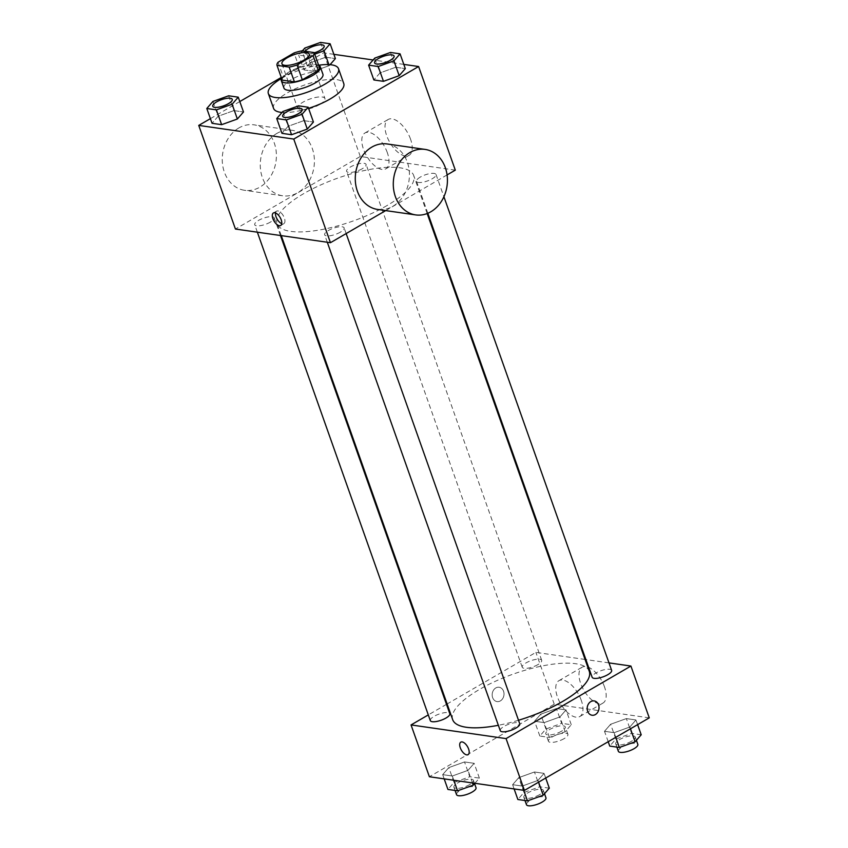 <?xml version="1.0" encoding="UTF-8"?>
<svg xmlns="http://www.w3.org/2000/svg" width="848" height="848" viewBox="0 0 848 848"><rect width="100%" height="100%" fill="white"/><g stroke="black" fill="none" stroke-linecap="round" stroke-linejoin="round"><path stroke-width="0.64" stroke-dasharray="4.24 3.18" d="M319.611 104.558A14.469 4.547 160.5 0 1 305.895 109.477A14.469 4.547 160.5 0 1 297.648 108.205A14.469 4.547 160.5 0 1 309.774 99.078A14.469 4.547 160.5 0 1 324.943 98.538A14.469 4.547 160.5 0 1 319.611 104.558M282.236 80.136A19.652 6.18 160.5 0 1 283.306 77.051L278.059 62.243M319.389 67.384L307.199 65.635A19.652 6.18 160.5 0 0 299.312 67.745L283.306 77.051M318.647 65.296A20.681 6.498 -19.5 0 0 298.644 67.639A20.681 6.498 -19.5 0 0 281.621 78.408M283.942 88.065A20.681 6.498 160.5 0 1 301.263 75.037A20.681 6.498 160.5 0 1 322.929 74.264M307.199 65.635L301.962 50.827M299.312 67.745L294.076 52.936M281.6 78.355A37.217 11.692 160.5 0 1 318.636 65.243M308.566 108.332A37.217 11.692 160.5 0 1 282.034 112.455M273.586 108.396A37.217 11.692 160.5 0 1 304.771 84.938A37.217 11.692 160.5 0 1 343.758 83.539M228.642 95.792L233.889 110.6L243.493 111.978L233.889 110.6L218.159 116.261L212.042 123.299L218.159 116.261L212.922 101.453M320.533 42.4L325.78 57.208L335.373 58.586L325.78 57.208L310.05 62.858L303.923 69.896L313.527 71.274L329.257 65.625L330.073 64.671L329.257 65.625L328.886 64.596M333.879 54.336L323.586 52.862L281.282 77.444M239.793 101.559L210.389 118.646M403.807 64.395L373.12 59.985M298.581 105.852L303.817 120.649L313.421 122.038L303.817 120.649L288.097 126.31L281.971 133.348L288.097 126.31L282.85 111.512M390.472 52.449L395.709 67.257L405.312 68.635L395.709 67.257L379.989 72.917L373.862 79.956L379.989 72.917L374.742 58.109M386.985 205.576A72.451 22.769 160.5 0 1 318.307 230.19A72.451 22.769 160.5 0 1 277.073 223.777A72.451 22.769 160.5 0 1 337.769 178.122A72.451 22.769 160.5 0 1 413.665 175.398A72.451 22.769 160.5 0 1 386.985 205.576M455.302 170.141L360.283 156.488L235.437 229.034M385.692 210.601L447.076 174.921M362.287 168.72A10.335 3.254 160.5 0 1 352.482 172.229A10.335 3.254 160.5 0 1 346.599 171.317A10.335 3.254 160.5 0 1 355.259 164.798A10.335 3.254 160.5 0 1 366.092 164.417A10.335 3.254 160.5 0 1 362.287 168.72M270.395 222.112A10.335 3.254 160.5 0 1 260.601 225.621A10.335 3.254 160.5 0 1 254.718 224.709A10.335 3.254 160.5 0 1 263.378 218.201A10.335 3.254 160.5 0 1 274.201 217.809A10.335 3.254 160.5 0 1 270.395 222.112M340.334 232.172A10.335 3.254 160.5 0 1 330.529 235.68A10.335 3.254 160.5 0 1 324.646 234.769A10.335 3.254 160.5 0 1 333.306 228.25A10.335 3.254 160.5 0 1 344.14 227.858A10.335 3.254 160.5 0 1 340.334 232.172M420.343 177.062A10.335 3.254 -19.5 0 0 416.538 181.366A10.335 3.254 -19.5 0 0 427.36 180.984A10.335 3.254 -19.5 0 0 436.02 174.465A10.335 3.254 -19.5 0 0 430.137 173.554A10.335 3.254 -19.5 0 0 420.343 177.062M360.283 156.488L323.586 52.862M410.538 139.125A20.744 10.123 -120.2 0 0 388.193 119.473A20.744 10.123 -120.2 0 0 389.868 142.496A20.744 10.123 -120.2 0 0 409.043 155.343A20.744 10.123 -120.2 0 0 410.538 139.125M276.851 133.433A33.083 26.945 98.2 0 0 260.421 168.593A33.083 26.945 98.2 0 0 282.628 195.782A33.083 26.945 98.2 0 0 314.004 166.865A33.083 26.945 98.2 0 0 292.041 130.285A33.083 26.945 98.2 0 0 276.851 133.433M387.059 143.948A33.083 26.945 -81.8 0 1 409.266 171.126A33.083 26.945 -81.8 0 1 392.836 206.297A33.083 26.945 -81.8 0 1 377.646 209.445M238.839 127.963A33.083 26.945 98.2 0 0 222.409 163.134A33.083 26.945 98.2 0 0 244.616 190.312A33.083 26.945 98.2 0 0 275.992 161.406A33.083 26.945 98.2 0 0 254.04 124.826A33.083 26.945 98.2 0 0 238.839 127.963M387.313 152.619A20.744 10.123 -120.2 0 0 364.979 132.966A20.744 10.123 -120.2 0 0 366.643 155.99A20.744 10.123 -120.2 0 0 385.819 168.837A20.744 10.123 -120.2 0 0 387.313 152.619M275.505 212.943A7.24 3.53 59.8 0 1 276.565 211.141A7.24 3.53 59.8 0 1 284.356 217.989A7.24 3.53 59.8 0 1 283.836 223.649A7.24 3.53 59.8 0 1 281.737 223.671M518.51 720.259A72.451 22.769 160.5 0 1 498.348 725.294M452.684 719.676A72.451 22.769 160.5 0 1 513.379 674.033A72.451 22.769 160.5 0 1 589.275 671.309M611.631 670.365A10.335 3.254 -19.5 0 0 605.748 669.454A10.335 3.254 -19.5 0 0 595.953 672.973A10.335 3.254 -19.5 0 0 592.148 677.276M430.318 720.62A10.335 3.254 160.5 0 1 438.978 714.101A10.335 3.254 160.5 0 1 449.811 713.709M500.256 730.669A10.335 3.254 160.5 0 1 508.917 724.16A10.335 3.254 160.5 0 1 519.75 723.768M537.897 664.62A10.335 3.254 160.5 0 1 528.092 668.129A10.335 3.254 160.5 0 1 522.209 667.217A10.335 3.254 160.5 0 1 530.869 660.709A10.335 3.254 160.5 0 1 541.702 660.316A10.335 3.254 160.5 0 1 537.897 664.62M608.991 662.892L585.873 659.574M585.078 659.458L535.894 652.388L447.119 703.978M446.493 704.338L428.304 714.906M556.426 708.536L540.706 714.196L534.579 721.235L544.183 722.613L559.903 716.963L566.029 709.924L556.426 708.536L540.706 714.196L534.579 721.235L544.183 722.613L559.903 716.963L566.029 709.924L556.426 708.536L561.673 723.344L545.942 729.004L539.826 736.043L549.419 737.421L565.15 731.76L571.266 724.722L561.673 723.344M534.473 771.987L518.743 777.648L512.627 784.686L522.22 786.064L537.95 780.414L544.077 773.376L534.473 771.987L518.743 777.648L512.627 784.686L522.22 786.064L537.95 780.414L544.077 773.376L534.473 771.987L539.71 786.796L523.99 792.456L517.863 799.494M649.261 717.864L554.242 704.2L429.395 776.747M464.534 761.939L448.815 767.599L442.688 774.637L452.291 776.015L468.011 770.355L474.138 763.317L464.534 761.939L448.815 767.599L442.688 774.637L452.291 776.015L468.011 770.355L474.138 763.317L464.534 761.939L469.781 776.736L454.062 782.397L447.935 789.435M626.365 718.595L610.634 724.256L604.507 731.294L614.111 732.672L629.841 727.012L635.958 719.973L626.365 718.595L610.634 724.256L604.507 731.294L614.111 732.672L629.841 727.012L635.958 719.973L626.365 718.595L631.601 733.393L615.881 739.053L609.754 746.092M554.242 704.2L535.894 652.388M604.486 686.838A20.744 10.123 -120.2 0 0 582.152 667.185A20.744 10.123 -120.2 0 0 583.827 690.208A20.744 10.123 -120.2 0 0 603.002 703.056A20.744 10.123 -120.2 0 0 604.486 686.838M495.794 687.94A7.24 5.894 98.2 0 0 492.2 695.636A7.24 5.894 98.2 0 0 497.055 701.582A7.24 5.894 98.2 0 0 503.924 695.254A7.24 5.894 98.2 0 0 499.122 687.251A7.24 5.894 98.2 0 0 495.794 687.94A7.24 5.894 98.2 0 0 492.2 695.636A7.24 5.894 98.2 0 0 497.066 701.582A7.24 5.894 98.2 0 0 503.924 695.254A7.24 5.894 98.2 0 0 499.122 687.262A7.24 5.894 98.2 0 0 495.804 687.94M592.074 715.246L592.074 715.246A7.24 5.894 -81.8 0 1 587.272 707.243A7.24 5.894 -81.8 0 1 594.13 700.914L594.141 700.914M581.272 700.331A20.744 10.123 -120.2 0 0 558.927 680.679A20.744 10.123 -120.2 0 0 560.602 703.702A20.744 10.123 -120.2 0 0 579.778 716.549A20.744 10.123 -120.2 0 0 581.272 700.331M460.814 742.148L460.814 742.148A7.24 3.53 59.8 0 1 468.605 749.007A7.24 3.53 59.8 0 1 468.085 754.656A7.24 3.53 59.8 0 1 468.085 754.667L468.085 754.667M641.205 734.781L631.601 733.393M631.421 741.29A10.335 3.254 160.5 0 1 621.616 744.798A10.335 3.254 160.5 0 1 615.733 743.887A10.335 3.254 160.5 0 1 624.393 737.368A10.335 3.254 160.5 0 1 635.226 736.986A10.335 3.254 160.5 0 1 631.421 741.29M615.881 739.053L610.634 724.256M608.207 741.714L604.507 731.294M615.765 737.325L614.111 732.672M630.467 728.782L629.841 727.012M637.611 724.627L635.958 719.973M618.351 751.286A10.335 3.254 160.5 0 1 627.011 744.777A10.335 3.254 160.5 0 1 637.844 744.385M561.482 731.241A10.335 3.254 160.5 0 1 551.688 734.75A10.335 3.254 160.5 0 1 545.805 733.838A10.335 3.254 160.5 0 1 554.465 727.319A10.335 3.254 160.5 0 1 565.287 726.927A10.335 3.254 160.5 0 1 561.482 731.241M545.942 729.004L540.706 714.196M539.826 736.043L534.579 721.235M549.419 737.421L544.183 722.613M565.15 731.76L559.903 716.963M571.266 724.722L566.029 709.924M564.1 738.64A10.335 3.254 160.5 0 1 554.306 742.148A10.335 3.254 160.5 0 1 548.423 741.237A10.335 3.254 160.5 0 1 557.083 734.718A10.335 3.254 160.5 0 1 567.916 734.336A10.335 3.254 160.5 0 1 564.1 738.64M549.313 788.174L539.71 786.796M539.529 794.682A10.335 3.254 160.5 0 1 529.724 798.201A10.335 3.254 160.5 0 1 523.841 797.279A10.335 3.254 160.5 0 1 532.502 790.771A10.335 3.254 160.5 0 1 543.335 790.378A10.335 3.254 160.5 0 1 539.529 794.682M523.99 792.456L518.743 777.648M514.121 788.926L512.627 784.686M523.725 790.315L522.22 786.064M538.575 782.174L537.95 780.414M545.72 778.029L544.077 773.376M526.47 804.688A10.335 3.254 160.5 0 1 535.13 798.169A10.335 3.254 160.5 0 1 545.953 797.788M474.88 783.287L479.385 778.125L469.781 776.736M469.591 784.633A10.335 3.254 160.5 0 1 459.796 788.142A10.335 3.254 160.5 0 1 453.913 787.23A10.335 3.254 160.5 0 1 462.573 780.711A10.335 3.254 160.5 0 1 473.407 780.33A10.335 3.254 160.5 0 1 469.591 784.633M454.062 782.397L448.815 767.599M444.193 778.877L442.688 774.637M453.797 780.255L452.291 776.015M472.474 782.948L468.011 770.355M479.385 778.125L474.138 763.317M456.531 794.629A10.335 3.254 160.5 0 1 465.192 788.121A10.335 3.254 160.5 0 1 476.025 787.728M374.583 62.911A10.335 3.254 160.5 0 1 383.254 56.434A10.335 3.254 160.5 0 1 394.076 56.01M395.709 67.257L379.989 72.917M302.354 50.88L298.687 55.099L308.29 56.477L314.714 54.166M314.269 52.905A10.335 3.254 160.5 0 1 304.665 52.894A10.335 3.254 160.5 0 1 313.283 46.396A10.335 3.254 160.5 0 1 324.148 45.962M325.78 57.208L310.05 62.858L304.814 48.06M310.05 62.858L303.923 69.896L298.687 55.099M303.923 69.896L313.527 71.274L308.29 56.477M313.527 71.274L329.257 65.625M314.248 52.852A10.335 3.254 160.5 0 1 304.644 52.83A10.335 3.254 160.5 0 1 305.057 51.272M282.702 116.314A10.335 3.254 160.5 0 1 291.373 109.827A10.335 3.254 160.5 0 1 302.185 109.413M303.817 120.649L288.097 126.31M212.763 106.254A10.335 3.254 160.5 0 1 221.434 99.778A10.335 3.254 160.5 0 1 232.257 99.354M233.889 110.6L218.159 116.261M281.928 63.791L297.648 108.205M309.213 54.124L324.943 98.538M292.041 130.285L254.04 124.826M282.628 195.782L244.616 190.312M385.819 168.837L409.043 155.343M364.979 132.966L388.193 119.473M276.565 211.141L273.416 212.965M283.836 223.649L280.688 225.483M427.169 213.537L413.665 175.398M281.271 235.627L277.073 223.777M416.538 181.366L427.827 213.261M436.02 174.465L443.907 196.736M280.476 235.511L274.201 217.809M257.357 232.182L254.718 224.709M346.154 233.571L344.14 227.858M327.296 242.242L324.646 234.769M541.702 660.316L366.092 164.417M522.209 667.217L346.599 171.317M579.778 716.549L603.002 703.056M558.927 680.679L582.152 667.185M636.403 740.304L635.226 736.986M616.878 747.12L615.733 743.887M567.916 734.336L565.287 726.927M548.423 741.237L545.805 733.838M544.511 793.696L543.335 790.378M524.986 800.512L523.841 797.279M474.573 783.647L473.407 780.33M455.058 790.463L453.913 787.23"/><path stroke-width="1.27" d="M303.881 60.155A14.469 4.547 160.5 0 1 290.164 65.073A14.469 4.547 160.5 0 1 281.928 63.791A14.469 4.547 160.5 0 1 294.055 54.675A14.469 4.547 160.5 0 1 309.213 54.124A14.469 4.547 160.5 0 1 303.881 60.155M314.152 52.576L301.962 50.827A19.652 6.18 160.5 0 0 294.076 52.936L278.059 62.243A19.652 6.18 160.5 0 0 276.989 65.338L289.179 67.087A19.652 6.18 160.5 0 0 297.065 64.978L313.082 55.671A19.652 6.18 160.5 0 0 314.152 52.576L319.389 67.384A19.652 6.18 160.5 0 1 318.318 70.479L313.082 55.671M276.989 65.338L282.236 80.136L294.426 81.896L289.179 67.087M318.318 70.479L302.301 79.786L297.065 64.978M302.301 79.786A19.652 6.18 160.5 0 1 294.426 81.896M281.621 78.408A20.681 6.498 -19.5 0 0 281.324 80.666A20.681 6.498 -19.5 0 0 285.204 82.828A20.681 6.498 -19.5 0 0 308.1 77.825A20.681 6.498 -19.5 0 0 320.3 66.865A20.681 6.498 -19.5 0 0 318.647 65.296M320.3 66.865L322.929 74.264A20.681 6.498 160.5 0 1 315.308 82.871A20.681 6.498 160.5 0 1 287.822 90.227A20.681 6.498 160.5 0 1 283.942 88.065L281.324 80.666M318.636 65.243A37.217 11.692 160.5 0 1 338.522 68.741A37.217 11.692 160.5 0 1 324.816 84.238A37.217 11.692 160.5 0 1 289.528 96.884A37.217 11.692 160.5 0 1 268.35 93.587A37.217 11.692 160.5 0 1 281.6 78.355M338.522 68.741L343.758 83.539A37.217 11.692 160.5 0 1 330.052 99.036A37.217 11.692 160.5 0 1 308.566 108.332M282.034 112.455A37.217 11.692 160.5 0 1 273.586 108.396L268.35 93.587M206.795 108.491L212.042 123.299L221.635 124.677L237.366 119.017L243.493 111.978L238.246 97.181L228.642 95.792L212.922 101.453L206.795 108.491L216.399 109.869L232.119 104.219L238.246 97.181M335.373 58.586L330.073 64.671L335.373 58.586L330.137 43.778L320.533 42.4L304.814 48.06L302.354 50.88M281.282 77.444L239.793 101.559M210.389 118.646L198.739 125.409L293.758 139.072L418.605 66.526L403.807 64.395M373.12 59.985L333.879 54.336M276.734 118.55L281.971 133.348L291.574 134.726L307.294 129.076L313.421 122.038L308.174 107.23L298.581 105.852L282.85 111.512L276.734 118.55L286.327 119.928L302.058 114.268L308.174 107.23M368.615 65.148L373.862 79.956L383.466 81.334L399.185 75.673L405.312 68.635L400.065 53.837L390.472 52.449L374.742 58.109L368.615 65.148L378.219 66.526L393.938 60.876L400.065 53.837M198.739 125.409L235.437 229.034L330.455 242.698L293.758 139.072M281.207 219.823A7.24 3.53 59.8 0 1 280.688 225.483A7.24 3.53 59.8 0 1 273.999 220.999A7.24 3.53 59.8 0 1 273.416 212.965A7.24 3.53 59.8 0 1 281.207 219.823M330.455 242.698L385.692 210.601M447.076 174.921L455.302 170.141L418.605 66.526M415.647 214.904L377.646 209.445A33.083 26.945 -81.8 0 1 355.683 172.865A33.083 26.945 -81.8 0 1 387.059 143.948L425.071 149.407A33.083 26.945 -81.8 0 1 447.267 176.596A33.083 26.945 -81.8 0 1 430.848 211.767A33.083 26.945 -81.8 0 1 415.647 214.904A33.083 26.945 -81.8 0 1 393.695 178.324A33.083 26.945 -81.8 0 1 425.071 149.407M281.737 223.671A7.24 3.53 59.8 0 1 275.505 212.943M427.169 213.537L589.275 671.309A72.451 22.769 160.5 0 1 562.595 701.476A72.451 22.769 160.5 0 1 518.51 720.259M498.348 725.294A72.451 22.769 160.5 0 1 452.684 719.676L281.271 235.627M427.827 213.261L592.148 677.276A10.335 3.254 -19.5 0 0 602.97 676.884A10.335 3.254 -19.5 0 0 611.631 670.365L443.907 196.736M280.476 235.511L449.811 713.709A10.335 3.254 160.5 0 1 446.006 718.023A10.335 3.254 160.5 0 1 436.211 721.531A10.335 3.254 160.5 0 1 430.318 720.62L257.357 232.182M346.154 233.571L519.75 723.768A10.335 3.254 160.5 0 1 515.934 728.072A10.335 3.254 160.5 0 1 506.139 731.58A10.335 3.254 160.5 0 1 500.256 730.669L327.296 242.242M428.304 714.906L411.047 724.934L506.065 738.597L630.912 666.051L608.991 662.892M585.873 659.574L585.078 659.458M447.119 703.978L446.493 704.338M506.065 738.597L524.414 790.41L429.395 776.747L411.047 724.934M468.605 749.007A7.24 3.53 59.8 0 1 468.085 754.667A7.24 3.53 59.8 0 1 461.397 750.183A7.24 3.53 59.8 0 1 460.814 742.148A7.24 3.53 59.8 0 1 468.605 749.007M524.414 790.41L649.261 717.864L630.912 666.051M594.13 700.914A7.24 5.894 -81.8 0 1 598.985 706.861A7.24 5.894 -81.8 0 1 595.391 714.557A7.24 5.894 -81.8 0 1 592.074 715.246A7.24 5.894 -81.8 0 1 587.272 707.243A7.24 5.894 -81.8 0 1 594.141 700.914A7.24 5.894 -81.8 0 1 598.995 706.861A7.24 5.894 -81.8 0 1 595.402 714.557A7.24 5.894 -81.8 0 1 592.074 715.246M468.085 754.667A7.24 3.53 59.8 0 1 461.397 750.183A7.24 3.53 59.8 0 1 460.814 742.148M608.207 741.714L609.754 746.092L619.358 747.47L635.078 741.82L641.205 734.781L637.611 724.627M619.358 747.47L615.765 737.325M635.078 741.82L630.467 728.782M636.403 740.304L637.844 744.385A10.335 3.254 160.5 0 1 634.039 748.689A10.335 3.254 160.5 0 1 624.234 752.208A10.335 3.254 160.5 0 1 618.351 751.286L616.878 747.12M514.121 788.926L517.863 799.494L527.467 800.872L543.186 795.212L549.313 788.174L545.72 778.029M527.467 800.872L523.725 790.315M543.186 795.212L538.575 782.174M544.511 793.696L545.953 797.788A10.335 3.254 160.5 0 1 542.148 802.091A10.335 3.254 160.5 0 1 532.353 805.6A10.335 3.254 160.5 0 1 526.47 804.688L524.986 800.512M444.193 778.877L447.935 789.435L457.528 790.813L473.258 785.163L474.88 783.287M457.528 790.813L453.797 780.255M473.258 785.163L472.474 782.948M474.573 783.647L476.025 787.728A10.335 3.254 160.5 0 1 472.219 792.032A10.335 3.254 160.5 0 1 462.414 795.551A10.335 3.254 160.5 0 1 456.531 794.629L455.058 790.463M394.076 56.01A10.335 3.254 160.5 0 1 394.087 56.042A10.335 3.254 160.5 0 1 390.281 60.346A10.335 3.254 160.5 0 1 380.487 63.854A10.335 3.254 160.5 0 1 374.593 62.943A10.335 3.254 160.5 0 1 374.583 62.911M373.862 79.956L383.466 81.334L378.219 66.526M383.466 81.334L399.185 75.673L393.938 60.876M399.185 75.673L405.312 68.635M390.26 60.282A10.335 3.254 160.5 0 1 380.466 63.801A10.335 3.254 160.5 0 1 374.572 62.879A10.335 3.254 160.5 0 1 383.243 56.371A10.335 3.254 160.5 0 1 394.066 55.979A10.335 3.254 160.5 0 1 390.26 60.282M314.714 54.166L324.01 50.816L330.137 43.778M305.057 51.272A10.335 3.254 160.5 0 1 315.371 45.665A10.335 3.254 160.5 0 1 324.137 45.93A10.335 3.254 160.5 0 1 324.159 45.983A10.335 3.254 160.5 0 1 320.353 50.297A10.335 3.254 160.5 0 1 314.269 52.905M328.886 64.596L324.01 50.816M324.159 45.983L324.137 45.93A10.335 3.254 160.5 0 1 320.332 50.233A10.335 3.254 160.5 0 1 314.248 52.852M302.185 109.413A10.335 3.254 160.5 0 1 302.195 109.434A10.335 3.254 160.5 0 1 298.39 113.738A10.335 3.254 160.5 0 1 288.596 117.257A10.335 3.254 160.5 0 1 282.713 116.335A10.335 3.254 160.5 0 1 282.702 116.314L282.691 116.282A10.335 3.254 160.5 0 1 291.352 109.763A10.335 3.254 160.5 0 1 302.174 109.381A10.335 3.254 160.5 0 1 298.369 113.685A10.335 3.254 160.5 0 1 288.574 117.194A10.335 3.254 160.5 0 1 282.691 116.282M281.971 133.348L291.574 134.726L286.327 119.928M291.574 134.726L307.294 129.076L302.058 114.268M307.294 129.076L313.421 122.038M232.246 99.322A10.335 3.254 160.5 0 1 228.441 103.626A10.335 3.254 160.5 0 1 218.636 107.145A10.335 3.254 160.5 0 1 212.753 106.223A10.335 3.254 160.5 0 1 221.413 99.714A10.335 3.254 160.5 0 1 232.246 99.322L232.267 99.386A10.335 3.254 160.5 0 1 232.267 99.386A10.335 3.254 160.5 0 1 228.462 103.689A10.335 3.254 160.5 0 1 218.657 107.198A10.335 3.254 160.5 0 1 212.774 106.286A10.335 3.254 160.5 0 1 212.763 106.254M212.042 123.299L221.635 124.677L216.399 109.869M221.635 124.677L237.366 119.017L232.119 104.219M237.366 119.017L243.493 111.978"/></g></svg>
